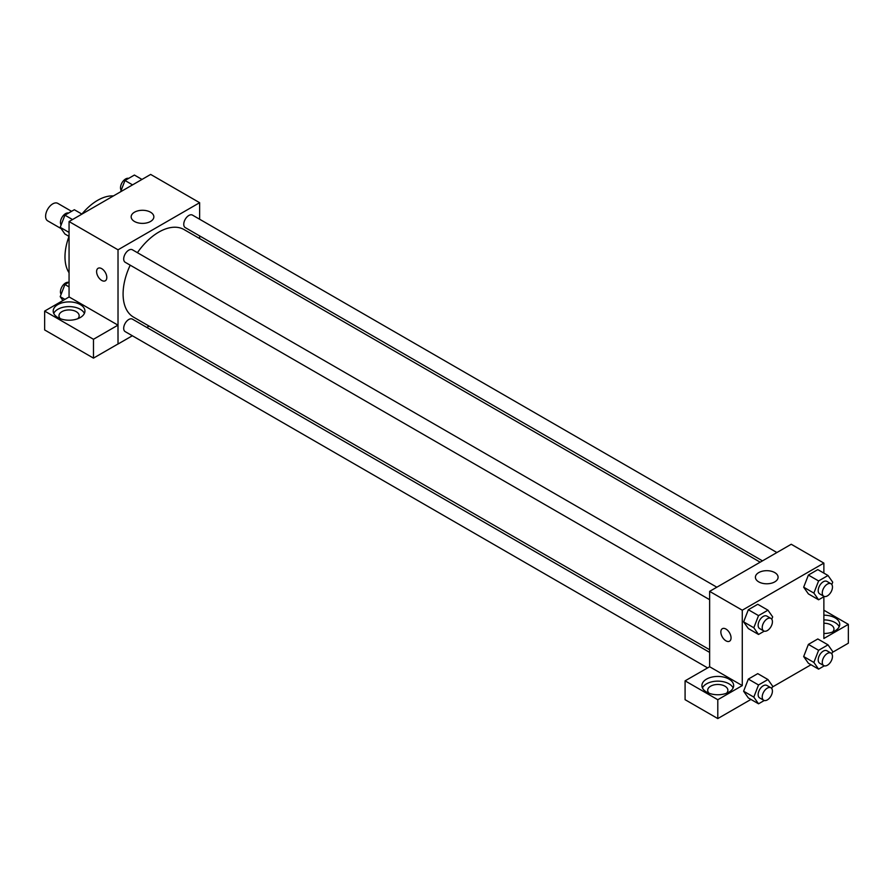<?xml version="1.0" encoding="UTF-8"?>
<svg xmlns="http://www.w3.org/2000/svg" width="893" height="893" viewBox="0 0 893 893"><rect width="100%" height="100%" fill="white"/><g stroke="black" fill="none" stroke-linecap="round" stroke-linejoin="round"><path stroke-width="1.34" d="M71.574 211.328L57.788 203.37A10.102 5.827 120 0 0 50.008 206.082A10.102 5.827 120 0 0 45.61 216.24A10.102 5.827 120 0 0 47.697 220.861L61.137 228.619M69.062 272.767A46.157 26.656 -60 0 1 69.029 236.377M81.899 214.086A46.157 26.656 -60 0 1 113.422 195.924M69.062 297.001L69.062 221.542L150.66 174.425L199.63 202.7L199.63 219.243M199.63 235.897L199.63 238.554M134.486 212.199A11.341 6.552 180 0 1 146.843 210.781A11.341 6.552 180 0 1 153.853 216.832A11.341 6.552 180 0 1 142.5 223.384A11.341 6.552 180 0 1 131.159 216.832A11.341 6.552 180 0 1 134.486 212.199M132.354 335.757L118.021 344.028L118.021 249.806L69.062 221.542M118.021 249.806L199.63 202.7M98.107 268.291A7.211 4.164 -120 0 0 96.991 274.073A7.211 4.164 -120 0 0 101.713 280.424A7.211 4.164 60 0 1 96.991 274.073A7.211 4.164 60 0 1 98.096 268.291A7.211 4.164 60 0 1 105.307 272.454A7.211 4.164 60 0 1 105.307 280.782A7.211 4.164 60 0 1 101.702 280.424A7.211 4.164 -120 0 0 105.318 280.782M117.965 325.152L69.129 296.956L44.65 311.088L93.475 339.284L117.965 325.152L118.021 344.028M57.844 304.58A15.873 9.164 180 0 1 75.135 302.593A15.873 9.164 180 0 1 84.935 311.054A15.873 9.164 180 0 1 69.062 320.219A15.873 9.164 180 0 1 53.2 311.054A15.873 9.164 180 0 1 57.844 304.58M84.4 313.41A15.873 9.164 0 0 0 73.181 306.924A15.873 9.164 0 0 0 57.844 309.291A15.873 9.164 0 0 0 53.736 313.41M60.344 318.712A10.102 5.827 180 0 1 58.971 315.765A10.102 5.827 180 0 1 65.2 310.384A10.102 5.827 180 0 1 76.206 311.646A10.102 5.827 180 0 1 79.164 315.765A10.102 5.827 180 0 1 77.78 318.712M93.475 339.284L93.475 358.126L117.965 343.995M44.65 311.088L44.65 329.941L93.475 358.126M149.075 326.101L146.776 327.43M716.845 587.203L132.398 249.783A7.211 4.164 120 0 0 125.187 253.947A7.211 4.164 120 0 0 125.187 262.274L709.634 599.694M709.634 652.392L132.398 319.125A7.211 4.164 120 0 0 126.839 321.067A7.211 4.164 120 0 0 123.692 328.323A7.211 4.164 120 0 0 125.187 331.627L707.569 667.864M776.899 552.533L192.464 215.101A7.211 4.164 120 0 0 186.905 217.044A7.211 4.164 120 0 0 183.757 224.299A7.211 4.164 120 0 0 185.253 227.603L762.477 560.86M760.177 562.188L184.103 229.59A50.544 29.179 120 0 0 137.422 252.674M130.211 265.165A50.544 29.179 120 0 0 123.089 293.998A50.544 29.179 120 0 0 133.548 317.138L709.634 649.736M709.634 666.747L685.087 680.846L717.793 699.721L742.273 685.59L709.634 666.747L709.634 591.367L791.231 544.261L823.871 563.103L823.871 573.116M685.087 680.846L685.087 699.688L717.793 718.575L750.946 699.431M772.333 687.074L811 664.76M832.388 652.403L848.35 643.194L848.35 624.352L823.871 638.484L823.871 596.736M823.871 623.225A10.102 5.827 180 0 1 831.015 624.933A10.102 5.827 180 0 1 833.973 629.063A10.102 5.827 180 0 1 832.589 631.998M839.208 626.707A15.873 9.164 0 0 0 823.871 619.898M823.871 615.188A15.873 9.164 180 0 1 839.733 624.352A15.873 9.164 180 0 1 823.871 633.505M709.075 693.247A10.102 5.827 180 0 1 707.691 690.3A10.102 5.827 180 0 1 717.793 684.473A10.102 5.827 180 0 1 727.884 690.3A10.102 5.827 180 0 1 726.5 693.247M733.12 687.945A15.873 9.164 0 0 0 721.912 681.459A15.873 9.164 0 0 0 706.564 683.826A15.873 9.164 0 0 0 702.456 687.945M706.564 679.115A15.873 9.164 180 0 1 723.866 677.128A15.873 9.164 180 0 1 733.655 685.59A15.873 9.164 180 0 1 717.793 694.754A15.873 9.164 180 0 1 701.92 685.59A15.873 9.164 180 0 1 706.564 679.115M717.793 699.721L717.793 718.575M823.871 610.209L848.35 624.352M824.317 665.832L818.591 669.136L813.88 662.439L818.591 650.294L808.388 644.4L817.809 638.964L808.388 644.4L803.678 656.545L808.388 663.253L803.667 656.556M824.317 596.479L818.591 599.783L808.388 593.901L803.667 587.214M818.591 599.783L813.88 593.086L818.591 580.941L808.388 575.059L817.809 569.611L808.388 575.059L803.678 587.192L808.388 593.901M764.263 631.15L758.525 634.465L748.334 628.572L743.612 621.885M758.525 634.465L753.815 627.757L758.525 615.623L748.334 609.729L757.755 604.293L748.334 609.729L743.623 621.874L748.334 628.572M764.263 700.503L758.525 703.807L753.815 697.109L758.525 684.964L748.334 679.082L757.755 673.635L748.334 679.082L743.623 691.215L748.334 697.924L743.612 691.238M742.273 685.59L742.273 610.209L823.871 563.103M774.778 572.603A11.341 6.552 180 0 1 778.093 577.235A11.341 6.552 180 0 1 766.752 583.788A11.341 6.552 180 0 1 755.4 577.235A11.341 6.552 180 0 1 762.41 571.185A11.341 6.552 180 0 1 774.778 572.603M742.273 610.209L709.634 591.367M722.348 628.694A7.211 4.164 -120 0 0 721.243 634.476A7.211 4.164 -120 0 0 725.953 640.828A7.211 4.164 60 0 1 721.243 634.476A7.211 4.164 60 0 1 722.348 628.694A7.211 4.164 60 0 1 729.559 632.858A7.211 4.164 60 0 1 729.559 641.185A7.211 4.164 60 0 1 725.953 640.828A7.211 4.164 -120 0 0 729.559 641.185M758.525 615.623L767.947 610.176L772.668 616.884L771.753 619.206M770.927 618.425L766.841 616.07A7.211 4.164 120 0 0 761.294 618.001A7.211 4.164 120 0 0 758.146 625.267A7.211 4.164 120 0 0 759.63 628.572L763.716 630.927A7.211 4.164 120 0 0 770.927 626.763A7.211 4.164 120 0 0 770.927 618.425A7.211 4.164 120 0 0 765.368 620.367A7.211 4.164 120 0 0 762.22 627.623A7.211 4.164 120 0 0 763.716 630.927M753.815 627.757L743.623 621.874M767.947 610.176L757.755 604.293M818.591 580.941L828.012 575.505L832.722 582.203L831.818 584.535M830.981 583.754L826.907 581.399A7.211 4.164 120 0 0 821.348 583.33A7.211 4.164 120 0 0 818.2 590.586A7.211 4.164 120 0 0 819.696 593.89L823.77 596.245A7.211 4.164 120 0 0 830.981 592.081A7.211 4.164 120 0 0 830.981 583.754A7.211 4.164 120 0 0 825.422 585.685A7.211 4.164 120 0 0 822.274 592.941A7.211 4.164 120 0 0 823.77 596.245M813.88 593.086L803.678 587.192M828.012 575.505L817.809 569.611M758.525 684.964L767.947 679.528L772.668 686.226L771.753 688.559M770.927 687.777L766.841 685.422A7.211 4.164 120 0 0 761.294 687.353A7.211 4.164 120 0 0 758.146 694.609A7.211 4.164 120 0 0 759.63 697.913L763.716 700.268A7.211 4.164 120 0 0 770.927 696.105A7.211 4.164 120 0 0 770.927 687.777A7.211 4.164 120 0 0 765.368 689.709A7.211 4.164 120 0 0 762.22 696.964A7.211 4.164 120 0 0 763.716 700.268M758.525 703.807L748.334 697.924M753.815 697.109L743.623 691.215M767.947 679.528L757.755 673.635M818.591 650.294L828.012 644.858L832.722 651.555L831.818 653.888M830.981 653.107L826.907 650.751A7.211 4.164 120 0 0 821.348 652.683A7.211 4.164 120 0 0 818.2 659.938A7.211 4.164 120 0 0 819.696 663.242L823.77 665.598A7.211 4.164 120 0 0 830.981 661.434A7.211 4.164 120 0 0 830.981 653.107A7.211 4.164 120 0 0 825.422 655.038A7.211 4.164 120 0 0 822.274 662.293A7.211 4.164 120 0 0 823.77 665.598M818.591 669.136L808.388 663.253M813.88 662.439L803.678 656.545M828.012 644.858L817.809 638.964M69.062 236.399L64.921 234.011L60.211 227.313L64.921 215.168L74.342 209.732L81.933 214.108M69.062 232.426L60.211 227.313M72.512 219.555L64.921 215.168M68.616 213.036A7.211 4.164 120 0 0 63.28 215.57A7.211 4.164 120 0 0 60.456 222.457A7.211 4.164 120 0 0 61.115 224.98M120.6 191.783L124.987 180.498L134.408 175.05L141.998 179.437M132.577 184.873L124.987 180.498M128.67 178.366A7.211 4.164 120 0 0 123.334 180.888A7.211 4.164 120 0 0 120.51 187.787A7.211 4.164 120 0 0 121.18 190.309M62.934 300.539L60.211 296.666L64.921 284.521L69.062 282.132M64.932 299.378L60.211 296.666M69.062 286.91L64.921 284.521M68.616 282.389A7.211 4.164 120 0 0 63.28 284.912A7.211 4.164 120 0 0 60.456 291.81A7.211 4.164 120 0 0 61.115 294.333"/></g></svg>
